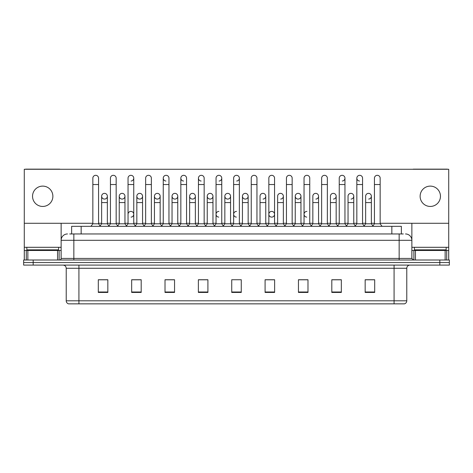 <?xml version="1.0" encoding="UTF-8"?>
<svg xmlns="http://www.w3.org/2000/svg" width="473" height="473" viewBox="0 0 473 473"><rect width="100%" height="100%" fill="white"/><g stroke="black" fill="none" stroke-linecap="round" stroke-linejoin="round"><path stroke-width="0.71" d="M71.624 233.958L71.624 226.336L401.376 226.336L401.376 233.958M406.78 300.798C406.691 302.324 405.929 303.341 404.492 303.849L394.074 303.849L394.074 300.798L406.78 300.798L406.78 268.268A3.175 3.175 0 0 1 409.955 265.093M394.074 303.849L68.508 303.849A3.175 3.175 0 0 1 66.22 300.798L66.22 268.268C66.031 266.34 64.972 265.282 63.045 265.093M449.35 265.093L449.35 262.55L23.65 262.55L23.65 265.093L33.181 265.093L33.181 262.55L23.65 262.55L23.65 260.008L33.181 260.008L33.181 262.55L449.35 262.55L449.35 265.093L33.181 265.093M374.693 292.444L374.693 279.738L365.162 279.738L365.162 292.444L374.693 292.444M341.335 292.444L341.335 279.738L331.804 279.738L331.804 292.444L341.335 292.444M307.982 292.444L307.982 279.738L298.451 279.738L298.451 292.444L307.982 292.444M274.624 292.444L274.624 279.738L265.093 279.738L265.093 292.444L274.624 292.444M107.838 292.444L107.838 279.738L98.307 279.738L98.307 292.444L107.838 292.444M141.196 292.444L141.196 279.738L131.665 279.738L131.665 292.444L141.196 292.444M174.549 292.444L174.549 279.738L165.018 279.738L165.018 292.444L174.549 292.444M207.907 292.444L207.907 279.738L198.376 279.738L198.376 292.444L207.907 292.444M241.265 292.444L241.265 279.738L231.735 279.738L231.735 292.444L241.265 292.444M303.725 279.738L301.277 279.803M338.922 279.803L336.474 279.803M374.119 279.803L371.677 279.803M365.322 279.803L374.693 279.803M206.926 279.803L204.478 279.738M171.723 279.803L169.275 279.738M136.526 279.803L134.078 279.738M98.307 279.803L107.678 279.803M101.323 279.803L98.881 279.803M268.522 279.738L266.074 279.803M233.325 279.738L239.675 279.738M207.907 279.803L198.376 279.803M174.549 279.803L165.018 279.803M141.196 279.803L131.665 279.803M274.624 279.803L265.093 279.803M307.982 279.803L298.451 279.803M341.335 279.803L331.804 279.803M69.862 233.958L403.286 233.958M69.714 233.958L73.847 233.958L73.847 240.314L61.135 240.314L61.135 258.418A1.59 1.59 0 0 1 59.551 260.008M67.491 233.958A6.356 6.356 0 0 0 61.135 240.314L61.135 223.286M405.509 233.958A6.356 6.356 0 0 1 411.865 240.314L411.865 258.418L413.449 260.008M449.35 260.008L449.35 262.55L449.35 260.008L33.181 260.008M92.844 184.529L98.561 184.529L98.561 223.794L92.844 223.794L92.844 178.173A2.862 2.862 0 0 1 95.883 175.317A2.862 2.862 0 0 1 98.561 178.173A2.862 2.862 0 0 0 95.883 175.317M92.844 223.794L90.934 226.336L92.844 223.794M101.642 223.794L101.642 202.568L107.359 202.568L107.359 223.794L101.642 223.794L100.099 225.846L98.561 223.794L100.465 226.336M104.32 199.068A2.862 2.862 0 0 1 101.642 196.218A2.862 2.862 0 0 1 104.681 193.362A2.862 2.862 0 0 1 107.359 196.218L107.359 202.568M107.359 223.794L108.902 225.846M110.44 184.529L116.163 184.529L116.163 223.794L110.44 223.794L110.44 178.173A2.862 2.862 0 0 1 113.479 175.317A2.862 2.862 0 0 1 116.163 178.173A2.862 2.862 0 0 0 113.479 175.317M110.44 223.794L108.536 226.336M116.163 214.263L116.163 223.794L118.067 226.336M128.041 184.529L133.758 184.529L133.758 223.794L128.041 223.794L128.041 178.173A2.862 2.862 0 0 1 131.08 175.317A2.862 2.862 0 0 1 133.758 178.173A2.862 2.862 0 0 1 131.08 181.029M128.041 223.794L126.137 226.336M133.758 214.263L133.758 223.794L135.668 226.336M148.498 175.312A2.862 2.862 0 0 0 145.643 178.173A2.862 2.862 0 0 1 148.682 175.317A2.862 2.862 0 0 1 151.36 178.173A2.862 2.862 0 0 0 148.682 175.317M145.643 184.529L151.36 184.529L151.36 223.794L145.643 223.794L145.643 178.173M145.643 214.263L145.643 223.794L143.733 226.336M151.36 223.794L153.264 226.336M163.244 184.529L168.962 184.529L168.962 223.794L163.244 223.794L163.244 178.173A2.862 2.862 0 0 1 166.277 175.317A2.862 2.862 0 0 1 168.962 178.173A2.862 2.862 0 0 0 166.277 175.317M163.244 223.794L161.334 226.336M168.962 223.794L170.865 226.336M121.922 199.068A2.862 2.862 0 0 1 119.243 196.218A2.862 2.862 0 0 1 122.282 193.362A2.862 2.862 0 0 1 124.961 196.218L124.961 202.568L119.243 202.568L119.243 196.218A2.862 2.862 0 0 1 122.099 193.356M124.961 202.568L124.961 223.794L119.243 223.794L119.243 202.568M119.243 223.794L117.7 225.846M124.961 223.794L126.504 225.846M139.523 199.068A2.862 2.862 0 0 1 136.839 196.218A2.862 2.862 0 0 1 139.878 193.362A2.862 2.862 0 0 1 142.562 196.218L142.562 202.568L136.839 202.568L136.839 196.218A2.862 2.862 0 0 1 139.701 193.356M142.562 202.568L142.562 223.794L136.839 223.794L136.839 202.568M136.839 223.794L135.302 225.846L133.758 223.794M142.562 223.794L144.099 225.846M157.302 193.356A2.862 2.862 0 0 0 154.44 196.129A2.862 2.862 0 0 0 157.119 199.068A2.862 2.862 0 0 1 154.44 196.218A2.862 2.862 0 0 1 157.479 193.362A2.862 2.862 0 0 1 160.158 196.218L160.158 202.568L154.44 202.568L154.44 196.218M160.158 202.568L160.158 223.794L154.44 223.794L154.44 202.568M154.44 223.794L152.903 225.846M160.158 223.794L161.701 225.846M198.441 214.263L198.441 223.794L204.159 223.794L204.159 214.263M223.664 226.336L221.76 223.794L221.76 184.529L216.043 184.529L216.043 223.794L221.76 223.794L221.76 214.263M233.638 214.263L233.638 223.794L239.362 223.794L239.362 214.263M260.038 223.794L260.038 202.568L265.761 202.568L265.761 223.794L260.038 223.794L258.5 225.846L256.957 223.794L251.24 223.794L249.703 225.846L248.159 223.794L242.442 223.794L242.442 196.218A2.862 2.862 0 0 1 245.481 193.362A2.862 2.862 0 0 1 248.159 196.218L248.159 202.568L242.442 202.568M277.639 223.794L277.639 202.568L283.357 202.568L283.357 223.794L277.639 223.794L276.102 225.846L274.559 223.794L268.841 223.794L267.298 225.846L265.761 223.794M295.241 223.794L295.241 202.568L300.958 202.568L300.958 223.794L295.241 223.794L293.698 225.846L292.16 223.794L292.16 220.613M283.357 223.794L284.9 225.846L286.443 223.794L286.443 184.529L292.16 184.529L292.16 223.794L286.443 223.794L286.443 220.613M312.842 223.794L312.842 202.568L318.56 202.568L318.56 223.794L312.842 223.794L311.299 225.846L309.756 223.794L309.756 214.263M300.958 223.794L302.501 225.846L304.038 223.794L304.038 184.529L309.756 184.529L309.756 223.794L304.038 223.794L304.038 220.613M330.438 223.794L330.438 202.568L336.161 202.568L336.161 223.794L330.438 223.794L328.901 225.846L327.357 223.794L327.357 220.613M318.56 223.794L320.097 225.846L321.64 223.794L321.64 184.529L327.357 184.529L327.357 223.794L321.64 223.794L321.64 220.613M354.933 226.336L356.837 223.794L356.837 184.529L362.56 184.529L362.56 223.794L356.837 223.794L355.3 225.846L353.757 223.794L348.039 223.794L348.039 196.218A2.862 2.862 0 0 1 351.078 193.362A2.862 2.862 0 0 1 353.757 196.218L353.757 202.568L348.039 202.568M58.593 247.302L26.825 247.302L26.825 249.845L58.593 249.845L58.593 247.302L61.135 247.302M55.418 250.477L55.418 250.158A0.319 0.319 0 0 1 55.737 249.845M55.418 250.158L30.006 250.158A0.319 0.319 0 0 0 29.687 249.845M30.006 250.158L30.006 250.477M446.175 247.302L414.407 247.302L414.407 249.845L446.175 249.845L446.175 247.302L448.717 247.302L448.717 260.008L448.717 250.477L446.707 250.477L446.707 260.008M442.994 250.477L442.994 250.158A0.319 0.319 0 0 1 443.313 249.845M442.994 250.158L417.582 250.158A0.319 0.319 0 0 0 417.263 249.845M417.582 250.158L417.582 250.477M57.564 260.008L57.564 250.477L27.86 250.477L27.86 260.008M60.172 169.275A1.59 1.59 0 0 0 59.551 169.151L25.873 169.151A1.59 1.59 0 0 0 25.252 169.275M380.156 223.286L448.717 223.286L448.717 169.275L24.283 169.275L24.283 250.477L27.86 250.477M57.564 250.477L61.135 250.477M24.283 260.008L24.283 250.477M445.14 260.008L445.14 250.477L415.436 250.477L415.436 260.008M447.748 169.275A1.59 1.59 0 0 0 447.127 169.151L413.449 169.151A1.59 1.59 0 0 0 412.828 169.275M411.865 223.286L411.865 240.314L399.153 240.314L399.153 258.418L411.865 258.424M448.717 223.286L448.717 247.302M411.865 250.477L415.436 250.477M445.14 250.477L446.707 250.477M130.903 211.401A2.862 2.862 0 0 0 128.041 214.263L128.041 220.613M218.898 211.401A2.862 2.862 0 0 0 216.043 214.174A2.862 2.862 0 0 0 218.721 217.113M236.5 211.401A2.862 2.862 0 0 0 233.644 214.174A2.862 2.862 0 0 0 236.323 217.113M271.697 211.401A2.862 2.862 0 0 0 268.841 214.174A2.862 2.862 0 0 0 271.52 217.113M306.9 211.401A2.862 2.862 0 0 0 304.044 214.174A2.862 2.862 0 0 0 306.723 217.113M368.497 193.356A2.862 2.862 0 0 0 365.641 196.218A2.862 2.862 0 0 1 368.68 193.362A2.862 2.862 0 0 1 371.358 196.218L371.358 202.568L365.641 202.568L365.641 196.218M350.901 193.356A2.862 2.862 0 0 0 348.039 196.218M333.299 193.356A2.862 2.862 0 0 0 330.438 196.218A2.862 2.862 0 0 1 333.477 193.362A2.862 2.862 0 0 1 336.161 196.218L336.161 202.568M315.698 193.356A2.862 2.862 0 0 0 312.842 196.218A2.862 2.862 0 0 1 315.881 193.362A2.862 2.862 0 0 1 318.56 196.218L318.56 202.568M356.837 184.529L356.837 178.173A2.862 2.862 0 0 1 359.699 175.312A2.862 2.862 0 0 0 356.843 178.085A2.862 2.862 0 0 0 359.521 181.029M298.102 193.356A2.862 2.862 0 0 0 295.241 196.129A2.862 2.862 0 0 0 297.919 199.068M280.501 193.356A2.862 2.862 0 0 0 277.639 196.218A2.862 2.862 0 0 1 280.678 193.362A2.862 2.862 0 0 1 283.357 196.218L283.357 202.568M262.899 193.356A2.862 2.862 0 0 0 260.038 196.218A2.862 2.862 0 0 1 263.077 193.362A2.862 2.862 0 0 1 265.761 196.218L265.761 202.568M245.298 193.356A2.862 2.862 0 0 0 242.442 196.218A2.862 2.862 0 0 0 245.12 199.068M227.702 193.356A2.862 2.862 0 0 0 224.841 196.218A2.862 2.862 0 0 1 227.88 193.362A2.862 2.862 0 0 1 230.558 196.218L230.558 202.568L224.841 202.568L224.841 196.218A2.862 2.862 0 0 0 227.519 199.068M210.101 193.356A2.862 2.862 0 0 0 207.245 196.129A2.862 2.862 0 0 0 209.923 199.068A2.862 2.862 0 0 1 207.239 196.218A2.862 2.862 0 0 1 210.278 193.362A2.862 2.862 0 0 1 212.962 196.218L212.962 202.568L207.239 202.568L207.239 196.218M192.499 193.356A2.862 2.862 0 0 0 189.643 196.129A2.862 2.862 0 0 0 192.322 199.068A2.862 2.862 0 0 1 189.643 196.218A2.862 2.862 0 0 1 192.682 193.362A2.862 2.862 0 0 1 195.361 196.218L195.361 202.568L189.643 202.568L189.643 196.218M174.898 193.356A2.862 2.862 0 0 0 172.042 196.218A2.862 2.862 0 0 1 175.081 193.362A2.862 2.862 0 0 1 177.759 196.218L177.759 202.568L172.042 202.568L172.042 196.218A2.862 2.862 0 0 0 174.72 199.068M196.537 226.336L198.441 223.794L198.441 178.173A2.862 2.862 0 0 1 201.303 175.312A2.862 2.862 0 0 0 198.441 178.085A2.862 2.862 0 0 0 201.12 181.029M166.1 175.312A2.862 2.862 0 0 0 163.244 178.085A2.862 2.862 0 0 0 165.922 181.029M180.84 184.529L186.557 184.529L186.557 223.794L180.84 223.794L180.84 178.173A2.862 2.862 0 0 1 183.701 175.312A2.862 2.862 0 0 0 180.846 178.085A2.862 2.862 0 0 0 183.518 181.029M104.503 193.356A2.862 2.862 0 0 0 101.642 196.218L101.642 202.568M430.288 186.114A10.164 10.164 0 0 0 420.125 196.283A10.164 10.164 0 0 0 430.288 206.447A10.164 10.164 0 0 0 440.458 196.283A10.164 10.164 0 0 0 430.288 186.114M42.712 186.114A10.164 10.164 0 0 0 32.542 196.283A10.164 10.164 0 0 0 42.712 206.447A10.164 10.164 0 0 0 52.875 196.283A10.164 10.164 0 0 0 42.712 186.114M131.08 217.113A2.862 2.862 0 0 0 133.758 214.263A2.862 2.862 0 0 0 131.08 211.407M271.88 217.113A2.862 2.862 0 0 0 274.559 214.263A2.862 2.862 0 0 0 271.88 211.407M351.078 199.068A2.862 2.862 0 0 0 353.757 196.218A2.862 2.862 0 0 0 351.078 193.362M315.881 199.068A2.862 2.862 0 0 0 318.56 196.218A2.862 2.862 0 0 0 315.881 193.362M280.678 199.068A2.862 2.862 0 0 0 283.357 196.218A2.862 2.862 0 0 0 280.678 193.362M245.481 199.068A2.862 2.862 0 0 0 248.159 196.218A2.862 2.862 0 0 0 245.481 193.362M236.677 181.029A2.862 2.862 0 0 0 239.362 178.173A2.862 2.862 0 0 0 236.677 175.317A2.862 2.862 0 0 1 239.362 178.173L239.362 184.529L233.638 184.529L233.638 178.173A2.862 2.862 0 0 1 236.677 175.317M192.682 199.068A2.862 2.862 0 0 0 195.361 196.218A2.862 2.862 0 0 0 192.682 193.362M219.082 181.029A2.862 2.862 0 0 0 221.76 178.173A2.862 2.862 0 0 0 219.082 175.317A2.862 2.862 0 0 1 221.76 178.173L221.76 184.529M157.479 199.068A2.862 2.862 0 0 0 160.158 196.218A2.862 2.862 0 0 0 157.479 193.362M122.282 199.068A2.862 2.862 0 0 0 124.961 196.218A2.862 2.862 0 0 0 122.282 193.362M104.681 199.068A2.862 2.862 0 0 0 107.359 196.218A2.862 2.862 0 0 0 104.681 193.362M24.283 223.286L92.844 223.286M98.561 223.286L101.642 223.286M107.359 223.286L110.44 223.286M116.163 223.286L119.243 223.286M124.961 223.286L128.041 223.286M133.758 223.286L136.839 223.286M142.562 223.286L145.643 223.286M151.36 223.286L154.44 223.286M160.158 223.286L163.244 223.286M168.962 223.286L172.042 223.286M177.759 223.286L180.84 223.286M186.557 223.286L189.643 223.286M195.361 223.286L198.441 223.286M204.159 223.286L207.239 223.286M212.962 223.286L216.043 223.286M221.76 223.286L224.841 223.286M230.558 223.286L233.638 223.286M239.362 223.286L242.442 223.286M248.159 223.286L251.24 223.286M256.957 223.286L260.038 223.286M265.761 223.286L268.841 223.286M274.559 223.286L277.639 223.286M283.357 223.286L286.443 223.286M292.16 223.286L295.241 223.286M300.958 223.286L304.038 223.286M309.756 223.286L312.842 223.286M318.56 223.286L321.64 223.286M327.357 223.286L330.438 223.286M336.161 223.286L339.242 223.286M344.959 223.286L348.039 223.286M353.757 223.286L356.837 223.286M362.56 223.286L365.641 223.286M371.358 223.286L374.439 223.286M139.878 199.068A2.862 2.862 0 0 0 142.562 196.218A2.862 2.862 0 0 0 139.878 193.362M175.081 199.068A2.862 2.862 0 0 0 177.759 196.218A2.862 2.862 0 0 0 175.081 193.362M210.278 199.068A2.862 2.862 0 0 0 212.962 196.218A2.862 2.862 0 0 0 210.278 193.362M227.88 199.068A2.862 2.862 0 0 0 230.558 196.218A2.862 2.862 0 0 0 227.88 193.362M263.077 199.068A2.862 2.862 0 0 0 265.761 196.218A2.862 2.862 0 0 0 263.077 193.362M298.28 199.068A2.862 2.862 0 0 0 300.958 196.218A2.862 2.862 0 0 0 298.28 193.362A2.862 2.862 0 0 1 300.958 196.218L300.958 202.568M342.281 181.029A2.862 2.862 0 0 0 344.959 178.173A2.862 2.862 0 0 0 342.281 175.317A2.862 2.862 0 0 1 344.959 178.173L344.959 184.529L339.242 184.529L339.242 178.173A2.862 2.862 0 0 1 342.281 175.317M333.477 199.068A2.862 2.862 0 0 0 336.161 196.218A2.862 2.862 0 0 0 333.477 193.362M368.68 199.068A2.862 2.862 0 0 0 371.358 196.218A2.862 2.862 0 0 0 368.68 193.362M183.701 175.312A2.862 2.862 0 0 1 186.557 178.173A2.862 2.862 0 0 0 183.879 175.317M180.84 223.794L178.936 226.336M186.557 223.794L188.467 226.336M201.303 175.312A2.862 2.862 0 0 1 204.159 178.173A2.862 2.862 0 0 0 201.48 175.317M206.068 226.336L204.159 223.794L204.159 184.529L198.441 184.529M216.043 184.529L216.043 178.173A2.862 2.862 0 0 1 219.082 175.317M216.043 223.794L214.133 226.336M177.759 202.568L177.759 223.794L172.042 223.794L172.042 202.568M172.042 223.794L170.499 225.846M177.759 223.794L179.302 225.846M195.361 202.568L195.361 223.794L189.643 223.794L189.643 202.568M189.643 223.794L188.1 225.846M195.361 223.794L196.898 225.846M212.962 202.568L212.962 223.794L207.239 223.794L207.239 202.568M207.239 223.794L205.702 225.846M212.962 223.794L214.5 225.846M241.265 226.336L239.362 223.794L239.362 184.529M231.735 226.336L233.638 223.794L233.638 184.529M249.336 226.336L251.24 223.794L251.24 178.173A2.862 2.862 0 0 1 254.279 175.317A2.862 2.862 0 0 1 256.957 178.173A2.862 2.862 0 0 0 254.279 175.317M258.867 226.336L256.957 223.794L256.957 184.529L251.24 184.529M266.932 226.336L268.841 223.794L268.841 178.173A2.862 2.862 0 0 1 271.88 175.317A2.862 2.862 0 0 1 274.559 178.173A2.862 2.862 0 0 0 271.88 175.317M276.463 226.336L274.559 223.794L274.559 184.529L268.841 184.529M286.443 184.529L286.443 178.173A2.862 2.862 0 0 1 289.482 175.317A2.862 2.862 0 0 1 292.16 178.173A2.862 2.862 0 0 0 289.482 175.317M286.443 223.794L284.533 226.336M292.16 223.794L294.064 226.336M304.038 184.529L304.038 178.173A2.862 2.862 0 0 1 307.078 175.317A2.862 2.862 0 0 1 309.756 178.173A2.862 2.862 0 0 0 307.078 175.317M304.038 223.794L302.135 226.336M309.756 223.794L311.666 226.336M230.558 202.568L230.558 223.794L224.841 223.794L224.841 202.568M224.841 223.794L223.297 225.846M230.558 223.794L232.101 225.846M248.159 223.794L248.159 202.568M242.442 223.794L240.899 225.846M295.241 202.568L295.241 196.218A2.862 2.862 0 0 1 298.28 193.362M321.64 184.529L321.64 178.173A2.862 2.862 0 0 1 324.679 175.317A2.862 2.862 0 0 1 327.357 178.173A2.862 2.862 0 0 0 324.679 175.317M321.64 223.794L319.736 226.336M327.357 223.794L329.267 226.336M344.959 184.529L344.959 223.794L339.242 223.794L339.242 184.529M339.242 223.794L337.332 226.336M344.959 223.794L346.863 226.336M359.699 175.312A2.862 2.862 0 0 1 362.56 178.173A2.862 2.862 0 0 0 359.876 175.317M362.56 223.794L364.464 226.336M374.439 184.529L380.156 184.529L380.156 223.794L374.439 223.794L374.439 178.173A2.862 2.862 0 0 1 377.478 175.317A2.862 2.862 0 0 1 380.156 178.173A2.862 2.862 0 0 0 377.478 175.317M374.439 223.794L372.535 226.336M380.156 223.794L382.066 226.336M336.161 223.794L337.698 225.846M353.757 223.794L353.757 202.568M348.039 223.794L346.496 225.846M371.358 202.568L371.358 223.794L365.641 223.794L365.641 202.568M365.641 223.794L364.098 225.846M371.358 223.794L372.901 225.846M81.155 233.958L81.155 226.336M391.845 233.958L391.845 226.336M394.074 265.093L394.074 268.268L66.22 268.268M406.78 268.268L394.074 268.268L394.074 300.798L78.926 300.798L78.926 303.849M66.22 300.798L78.926 300.798L78.926 265.093M439.819 265.093L439.819 260.008M241.265 292.001L231.735 292.001M207.907 292.001L198.376 292.001M174.549 292.001L165.018 292.001M141.196 292.001L131.665 292.001M107.838 292.001L98.307 292.001M274.624 292.001L265.093 292.001M307.982 292.001L298.451 292.001M341.335 292.001L331.804 292.001M374.693 292.001L365.162 292.001M73.847 260.008L73.847 258.418L399.153 258.418L399.153 260.008M61.135 258.418L73.847 258.418L73.847 240.314L399.153 240.314L399.153 233.958M131.08 175.317A2.862 2.862 0 0 1 133.758 178.173L133.758 184.529M26.825 247.302L24.283 247.302M61.112 258.696L61.112 250.477M59.125 250.477L59.125 260.008M24.312 250.477L24.312 260.008M26.293 260.008L26.293 250.477M414.407 247.302L411.865 247.302M448.688 260.008L448.688 250.477M411.888 250.477L411.888 258.696M413.875 260.008L413.875 250.477M98.561 184.529L98.561 178.173M116.163 184.529L116.163 178.173M151.36 184.529L151.36 178.173M168.962 184.529L168.962 178.173M186.557 184.529L186.557 178.173M204.159 184.529L204.159 178.173M256.957 184.529L256.957 178.173M274.559 184.529L274.559 178.173M292.16 184.529L292.16 178.173M309.756 184.529L309.756 178.173M260.038 202.568L260.038 196.218M277.639 202.568L277.639 196.218M327.357 184.529L327.357 178.173M362.56 184.529L362.56 178.173M380.156 184.529L380.156 178.173M312.842 202.568L312.842 196.218M330.438 202.568L330.438 196.218"/></g></svg>
